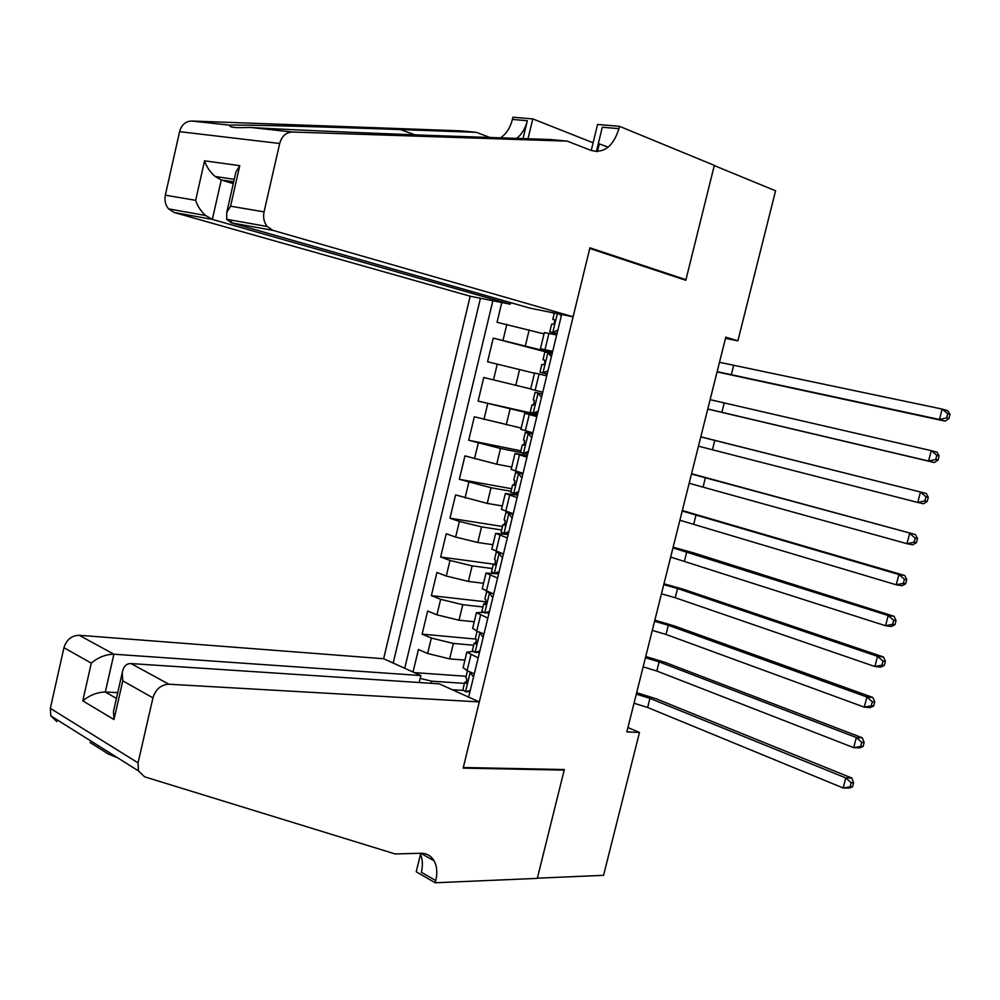 <?xml version="1.0" encoding="UTF-8"?>
<svg xmlns="http://www.w3.org/2000/svg" width="1000" height="1000" viewBox="0 0 1000 1000"><rect width="100%" height="100%" fill="white"/><g stroke="black" fill="none" stroke-linecap="round" stroke-linejoin="round"><path stroke-width="1.5" d="M510.625 302.625L510.238 304.212L470.188 296.212L383.625 658.737L79.2 635.275L113.888 654.212L105.337 691.988L116.412 698.425M550.725 312.3L554.25 313.312M501.8 302.525L497.05 322.3L544.038 333.875M552.325 352.825L493.25 338.1L552.15 353.575M493.25 338.1L487.562 361.763L534.5 373.225M530.688 388.925L483.775 377.5L478.113 401.087L537.35 414.438M521.2 428.075L474.35 416.775L468.7 440.262L520.875 450.825M511.737 467.088L496.725 464.2L464.95 455.9L459.325 479.312L511.675 488.725M502.312 505.962L487.238 503.413L455.575 494.9L449.975 518.225L502.512 526.487M492.912 544.7L477.788 542.487L455.637 537.075L446.238 533.75L440.65 557L493.387 564.125M483.55 583.3L468.375 581.425L446.262 576.025L436.938 572.475L431.375 595.638L486.662 601.912M474.225 621.763L459 620.225L436.925 614.825L427.663 611.05L422.125 634.138L475.9 639.087M478.162 657.925L466.863 652.125L473.137 651.438M487.85 618.062L476.425 612.688L483.438 612.375M497.575 578.062L486.025 573.088L498.6 573.85M507.337 537.925L495.662 533.362L508.15 534.575M517.125 497.625L505.337 493.488L517.737 495.15M526.962 457.188L515.037 453.462L527.35 455.588M536.825 416.6L524.775 413.3L537 415.887M725.475 338.4L737.875 340.825L725.788 337.163L626.838 731.9L639.475 732.45L627.925 727.513M639.475 732.45L603.562 875.325L537.362 878.188L564.338 769.538L463.312 767.513L589.763 248.463L685.8 280.287L714.275 165.575L775.575 190.8L737.875 340.825M468.638 697.113L561.65 314.488M480.45 298.263L393.175 663.05M473.688 645.225L453.387 643.438L431.337 638.05L422.125 634.138M464.925 660.1L449.65 658.875L453.387 643.438M482.975 606.95L462.75 604.712L440.662 599.325L431.375 595.638M492.3 568.538L472.137 565.862L450.012 560.462L440.65 557M501.662 529.987L481.562 526.875L459.4 521.462L449.975 518.225M511.05 491.312L491.025 487.738L459.325 479.312M524.25 445.037L522.325 444.862L520.475 452.463L527.688 453.95M520.513 452.5L500.525 448.475L468.7 440.262M537.175 415.163L478.113 401.087M552.688 351.35L540.438 348.738L552.513 352.075M492.875 300.738L404.725 668.263M449.65 658.875L427.612 653.5L418.438 649.5L413.025 672.013M556.663 334.975L544.35 332.575M546.725 375.863L534.55 372.987L530.638 389.125L542.762 392.175M520.887 429.338L532.875 432.85M511.175 469.412L523.025 473.375M501.488 509.325L513.212 513.763M491.85 549.113L503.425 554M482.238 588.75L493.688 594.087M472.65 628.237L476.7 631.05L483.975 634.025M463.113 667.6L467.075 670.675L474.3 673.825M452.25 689.712L463.212 690.4M464.425 683.375L431.6 681.175L431.087 683.3M414.35 672.613L466.15 676.275M420.188 678.388L431.6 681.175M557.137 333.05L554.963 333.125L556.938 333.837M556.388 333.375L549.75 331.85L556.825 334.312M552.663 332.337L557.85 330.112M561.263 316.075L559.412 314.037M549.75 331.85L551.613 324.162L553.15 324.25C554.987 322.5 555.262 320.9 553.95 319.425L552.8 319.312L554.6 320.05M719.488 362.287L942.138 409.075L947.837 410.775L950 414.363L947.725 413.688L946.637 417.863L948.913 418.525L950 414.363M717.15 371.637L939.425 419.487L942.138 409.075L947.725 413.688M946.637 417.863L939.425 419.487L945.125 421.138L717.075 371.925M945.125 421.138L948.913 418.525M470.188 296.212L174.188 212.488L168.562 208.863C165.413 205.012 164.338 200.45 165.338 195.188L195.662 200.312L204.562 160.825L239.775 165.675L230.562 206.2L226.737 212.438L226.7 219.275L231.262 222.825L529.975 308.15L573.112 316.775L272.9 230.362L231.262 222.825L231.863 220.2M165.338 195.188L179.575 131.65C181.537 124.812 185.575 121.275 191.688 121.025L461.4 130.875L476.225 132.312L400.425 129.588C325.462 126.825 239.988 124.525 229.725 125.188C229.112 127.137 234.013 127.938 244.438 127.562L250.738 127.475C288.65 129.85 399.75 134.512 474.237 136.95L550.712 139.525L567.263 141.137L591.237 150.5L597.55 124.45L619.513 126.325L714.325 165.375L685.938 279.7L589.913 247.825L573.112 316.775M489.988 137.487L476.225 132.312M230.562 206.2L264.062 211.863L279.688 143.5L179.575 131.65M250.738 127.475L292.312 132.025L567.263 141.137M598.288 143.8L599.325 143.9L597.475 151.537M608.188 147.15L599.325 143.9M500.525 137.838C506.337 133.863 510.288 127.725 512.4 119.425L512.925 117.225L532.775 118.912L528.013 138.763M593.1 142.775L532.775 118.912M682.025 279.037L685.938 279.7M510.238 304.212L212.35 219.4L174.188 212.488M516.7 138.387C521.862 134.275 525.413 128.387 527.337 120.725L523.05 138.6M596.4 151.55L602.312 127.225L618.938 128.675L619.513 126.325M292.312 132.025C286.025 132.312 281.812 136.137 279.688 143.5M264.062 211.863C262.938 217.512 263.988 222.4 267.175 226.513L272.9 230.362M591.237 150.5C604.15 153.537 613.375 146.263 618.938 128.675M607.312 147.062L607.075 148.012M233.275 183.625L221.275 179.963L212.35 219.4L205.6 215.5C200.613 210.875 197.3 205.812 195.662 200.312M204.562 160.825C206.337 166.588 209.875 171.812 215.175 176.5L221.275 179.963L233.675 181.838M239.775 165.675L235.9 172.075L235.188 175.175M419.2 682.513L420.875 675.55L113.888 654.212C105.763 654.338 98.225 657.3 91.3 663.112L63.938 647.7L50.35 708.363L138.062 762.875L138.425 770.863L144.588 776.825L395.15 853.95L420.737 853.263C426.662 853.238 431.112 855.75 434.1 860.825C437.013 866.237 437.562 872.825 435.763 880.588L435.238 882.775L537.312 878.375L564.188 770.113L562.913 769.513M420.875 675.55L383.625 658.737M564.188 770.113L463.162 768.112L479.288 701.925L168.863 684.225C161.012 684.65 155.712 689.188 152.938 697.85L138.062 762.875M117.575 757.775L108.375 754.038L90.05 742.5M435.238 882.775L416.238 871.762L420.487 854.275M479.288 701.925L439.212 683.838L131.075 663.587L168.863 684.225M56.85 721.6L50.8 715.863L50.35 708.363M63.938 647.7C66.525 639.65 71.612 635.5 79.2 635.275M420 853.288C422.625 858.587 423.075 864.912 421.375 872.262L435.763 880.588M117.725 692.638L105.337 691.988C97.188 692.237 89.675 695.188 82.788 700.863L91.3 663.112M152.938 697.85L122.775 680.85L122.212 672.875C123.4 666.45 126.35 663.363 131.075 663.587M122.775 680.85L113.987 719.538L113.462 711.462L114.25 707.975M551.375 356.763L547.737 352.612L544.85 352.038L542.987 359.7L544.513 360.175M547.737 352.612L552 354.188M547.3 373.488L545.163 373.475L547.175 374.012M546.562 373.787L539.963 372.2L547.15 374.1M542.825 372.85L547.975 370.737M539.963 372.2L541.812 364.538L543.362 364.725C545.163 363 545.413 361.388 544.113 359.913L542.987 359.7M710.125 399.663L931.275 450.662L937 452.188L939.125 455.913L936.838 455.312L935.75 459.462L938.037 460.062L939.125 455.913M707.788 408.975L928.562 461.037L931.275 450.662L936.838 455.312M935.75 459.462L928.562 461.037L934.3 462.512L707.763 409.062M934.3 462.512L938.037 460.062M541.525 397.287L537.913 393.05L535.075 392.325L542.337 393.95M537.913 393.05L542.312 394.038M537.513 413.775L530.2 412.4L532.05 404.775L533.612 405.05L532.05 404.775M533.025 413.212L538.138 411.225M533.612 405.05L534.312 400.262L533.225 399.95L535.075 392.325M700.788 436.9L926.213 493.45L700.8 436.825M698.462 446.188L917.75 502.45L920.45 492.113L925.987 496.775L924.912 500.913L927.212 501.438L928.3 497.312L925.987 496.775M927.212 501.438L923.525 503.738L917.75 502.45L924.912 500.913M928.3 497.312L926.213 493.45M531.7 437.675L528.138 433.338L525.337 432.45L532.712 433.537M528.138 433.338L532.6 433.988M523.25 453.438L528.325 451.55M522.325 444.862L523.9 445.238L524.55 440.475L523.5 440.025M691.488 474.012L915.462 534.55L691.55 473.738M689.163 483.275L906.975 543.688L909.663 533.4L915.188 538.088L914.1 542.212L916.425 542.663L917.5 538.55L915.188 538.088M916.425 542.663L912.775 544.8L906.975 543.688L914.1 542.212M917.5 538.55L915.462 534.55M521.925 477.912L518.387 473.488L515.625 472.438L521.075 472.788M518.387 473.488L522.925 473.8M518.025 493.925L510.8 492.312M513.525 493.5L518.562 491.737M522.163 474.2L522.675 474.837M514.837 484.812L512.625 484.812L514.225 485.288L514.825 480.538L513.8 479.963M682.212 511.012L898.913 574.525L904.75 575.513L682.325 510.538M679.887 520.237L896.237 584.788L898.913 574.525L904.425 579.25L903.35 583.35L905.675 583.737L906.75 579.637L904.425 579.25M905.675 583.737L902.075 585.725L896.237 584.788L903.35 583.35M906.75 579.637L904.75 575.513M512.175 518L508.675 513.488L505.95 512.288L508.312 512.163M508.675 513.488L512.463 514.113L511.138 513.525L512.263 513.45M508.338 533.775L503.825 533.438L501.15 532.062M503.825 533.438L508.825 531.775M512.463 514.113L512.962 514.763M505.4 524.412L502.962 524.612L504.575 525.188L505.138 520.45L504.137 519.75M672.962 547.875L888.213 615.513L894.075 616.312L692.875 552.65L673.138 547.2M670.662 557.075L885.537 625.725L888.213 615.513L893.688 620.25L892.625 624.338L894.975 624.65L896.038 620.562L893.688 620.25M894.975 624.65L891.413 626.487L885.537 625.725L892.625 624.338M896.038 620.562L894.075 616.312M502.475 557.938L498.988 553.337L496.312 551.987L497.013 551.725M498.988 553.337L501.637 553.362M498.688 573.488L494.162 573.212L491.538 571.663M494.162 573.212L499.137 571.675M502.8 553.875L503.3 554.538M495.938 563.862L493.338 564.263L494.963 564.938L495.487 560.212L494.513 559.4M663.75 584.625L677.55 588.538L877.537 656.338L883.45 656.963L683.637 589.362L663.975 583.75M661.45 593.8L675.238 597.737L874.875 666.513L877.537 656.338L883.012 661.1L881.938 665.175L884.3 665.413L885.375 661.35L883.012 661.1M884.3 665.413L880.8 667.1L874.875 666.513L881.938 665.175M885.375 661.35L883.45 656.963M492.8 597.737L489.35 593.05L486.737 591.438M489.35 593.05L491.725 593.337M489.075 613.062L484.538 612.85L481.962 611.125M484.538 612.85L489.475 611.425M486.45 603.15L483.75 603.775L485.375 604.562L485.863 599.837L484.925 598.913M654.575 621.25L668.312 625.275L866.912 697.013L872.85 697.463L674.425 625.962L654.837 620.188M652.275 630.388L666.012 634.438L864.262 707.15L866.912 697.013L872.362 701.8L871.3 705.863L873.675 706.038L874.737 701.975L872.362 701.8M873.675 706.038L870.212 707.562L864.262 707.15L871.3 705.863M874.737 701.975L872.85 697.463M483.15 637.4L479.738 632.625L477.388 631.337M479.738 632.625L480.788 632.725M479.487 652.487L474.95 652.35L472.413 650.45M474.95 652.35L479.837 651.025M476.962 642.312L474.188 643.15L475.825 644.025L476.275 639.325L475.375 638.275M645.413 657.75L659.112 661.888L856.325 737.537L862.3 737.812L665.25 662.438L645.738 656.488M643.138 666.862L656.812 671.025L853.688 747.65L856.325 737.537L861.75 742.35L860.7 746.4L863.088 746.5L864.15 742.463L861.75 742.35M863.088 746.5L859.663 747.887L853.688 747.65L860.7 746.4M864.15 742.463L862.3 737.812M473.55 676.912L469.375 671.675M469.938 691.775L465.387 691.712L462.912 689.638M465.387 691.712L470.25 690.5M467.463 681.338L464.663 682.387L466.312 683.363L466.725 678.675L465.85 677.5M636.3 694.137L649.938 698.388L845.775 777.913L851.787 778.025L656.1 698.787L636.663 692.675M634.025 703.213L647.65 707.487L843.15 787.987L845.775 777.913L851.188 782.75L850.138 786.787L852.537 786.812L853.587 782.788L851.188 782.75M852.537 786.812L849.163 788.05L843.15 787.987L850.138 786.787M853.587 782.788L851.787 778.025M459 620.225L462.75 604.712M468.375 581.425L472.137 565.862M477.788 542.487L481.562 526.875M487.238 503.413L491.025 487.738M496.725 464.2L500.525 448.475M506.238 424.85L510.05 409.062M515.788 385.35L519.612 369.513M525.363 345.725L529.212 329.825M503.013 340.275L506.838 324.375M427.612 653.5L431.337 638.05M436.925 614.825L440.662 599.325M446.262 576.025L450.012 560.462M455.637 537.075L459.4 521.462M465.05 498L468.825 482.325M474.487 458.775L478.275 443.05M483.963 419.412L487.762 403.638M493.475 379.913L497.287 364.075M545 349.637L548.95 333.338M535.138 390.275L539.075 374.038M525.3 430.775L529.237 414.588M515.513 471.125L519.425 455M505.75 511.325L509.65 495.262M496.037 551.375L499.913 535.375M486.35 591.287L490.213 575.337M476.7 631.05L480.55 615.163M467.075 670.675L470.925 654.85M552.825 332.275L557.35 313.625M733.612 365.525L731.25 374.9M191.688 121.025L229.725 125.188M527.337 120.725L512.4 119.425M400.425 129.588L414.963 134.838M113.987 719.538L82.788 700.863M542.987 372.788L547.85 352.75M724.188 403L721.838 412.35M533.188 413.15L538.038 393.188M714.8 440.363L712.45 449.675M523.413 453.375L528.25 433.488M705.438 477.587L703.1 486.887M513.688 493.45L518.5 473.625M696.112 514.7L693.775 523.962M503.988 533.375L508.775 513.625M686.812 551.688L684.488 560.913M494.325 573.162L499.1 553.488M677.55 588.538L675.238 597.737M484.688 612.812L489.45 593.2M668.312 625.275L666.012 634.438M475.1 652.312L479.85 632.775M659.112 661.888L656.812 671.025M465.538 691.663L470.262 672.2M649.938 698.388L647.65 707.487M540.438 348.738L544.362 332.525M520.875 429.387L524.775 413.3M511.15 469.487L515.037 453.462M501.463 509.45L505.337 493.488M491.8 549.275L495.662 533.362M482.188 588.95L486.025 573.088M472.6 628.475L476.425 612.688M463.05 667.862L466.863 652.125M554.325 313.025L552.8 319.312M168.562 208.863L205.6 215.5M234.25 179.338L215.175 176.5M226.737 212.438L235.9 172.075M226.7 219.275L267.175 226.513M420.75 853.263L434.1 860.825M138.425 770.863L50.8 715.863M113.462 711.462L122.212 672.875M525.337 432.45L523.488 440.062M515.625 472.438L513.787 480.025M512.625 484.812L510.788 492.375M505.95 512.288L504.125 519.837M502.962 524.612L501.138 532.15M496.312 551.987L494.487 559.513M493.338 564.263L491.512 571.788M486.712 591.538L484.9 599.038M483.75 603.775L481.925 611.275M477.088 631.213L475.337 638.438M474.188 643.15L472.375 650.612M467.463 670.85L465.812 677.688M464.663 682.387L462.863 689.825"/></g></svg>

